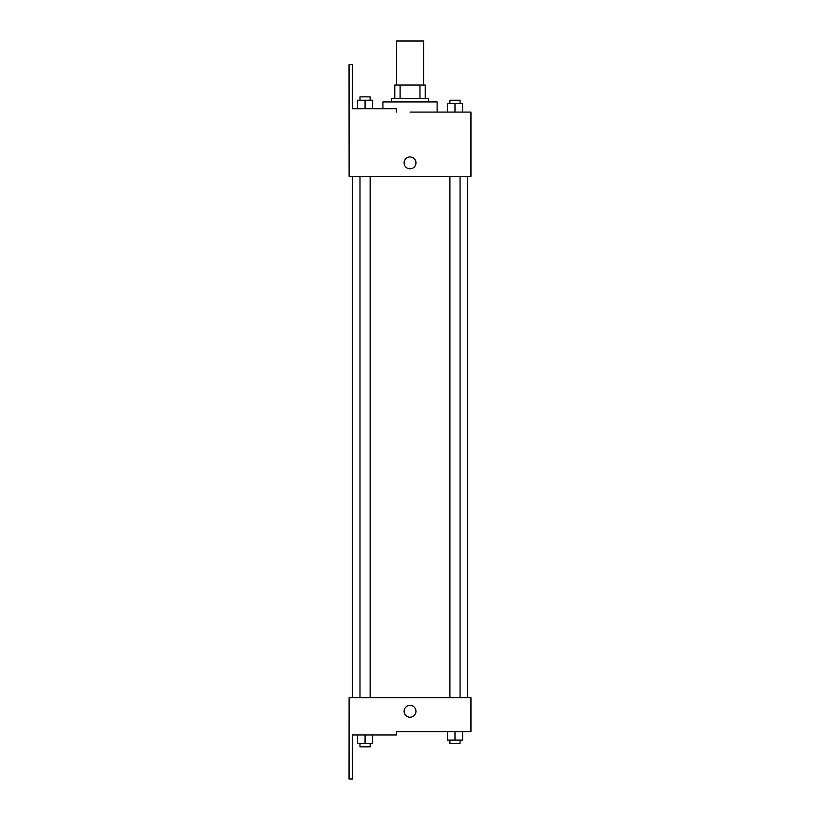 <?xml version="1.0" encoding="UTF-8"?>
<svg xmlns="http://www.w3.org/2000/svg" width="820" height="820" viewBox="0 0 820 820"><rect width="100%" height="100%" fill="white"/><g stroke="black" fill="none" stroke-linecap="round" stroke-linejoin="round"><path stroke-width="1.23" d="M423.571 85.013L423.571 41L396.49 41L396.49 85.013M400.098 98.554L400.098 85.013L394.789 85.013L394.789 98.554L394.789 85.013M400.098 85.013L425.262 85.013L425.262 98.554M419.963 98.554L419.963 85.013M391.406 101.936L391.406 98.554L428.645 98.554L428.645 101.936M454.987 112.094L454.987 103.627L447.371 103.627L447.371 112.094L437.111 112.094L437.111 101.936L382.94 101.936L382.94 108.711M410.031 112.094L470.967 112.094L462.603 112.094L462.603 103.627L454.987 103.627M404.106 162.873A5.925 5.925 0 0 1 412.993 157.737A5.925 5.925 0 0 1 412.993 167.998A5.925 5.925 0 0 1 404.106 162.873M396.429 112.094L396.429 108.711L352.426 108.711L352.426 64.698L349.033 64.698L349.094 176.413L470.967 176.413L470.967 112.094M349.094 697.748L470.967 697.748L470.967 731.604L396.429 731.604L396.429 734.986L352.426 734.986L352.426 779L349.033 779L349.094 697.748M404.106 711.288A5.925 5.925 0 0 1 412.993 706.163A5.925 5.925 0 0 1 412.993 716.424A5.925 5.925 0 0 1 404.106 711.288M447.371 731.604L447.371 740.07L462.603 740.07L462.603 731.604L462.603 740.07M454.987 740.07L454.987 731.604M460.061 740.07L460.061 743.453L449.903 743.453L449.903 740.07M357.448 734.986L357.448 743.453L372.69 743.453L372.69 734.986L372.69 743.453M365.074 743.453L365.074 734.986M370.148 743.453L370.148 746.835L359.99 746.835L359.99 743.453M462.603 112.094L462.603 103.627M460.061 103.627L460.061 100.245L449.903 100.245L449.903 103.627M357.448 108.711L357.448 100.245L372.69 100.245L372.69 108.711L372.69 100.245M365.074 108.711L365.074 100.245M370.148 100.245L370.148 96.862L359.99 96.862L359.99 100.245M467.574 697.748L467.574 176.413M352.477 697.748L352.477 176.413M449.903 176.413L449.903 697.748M460.061 176.413L460.061 697.748M370.148 697.748L370.148 176.413M359.99 697.748L359.99 176.413"/></g></svg>
